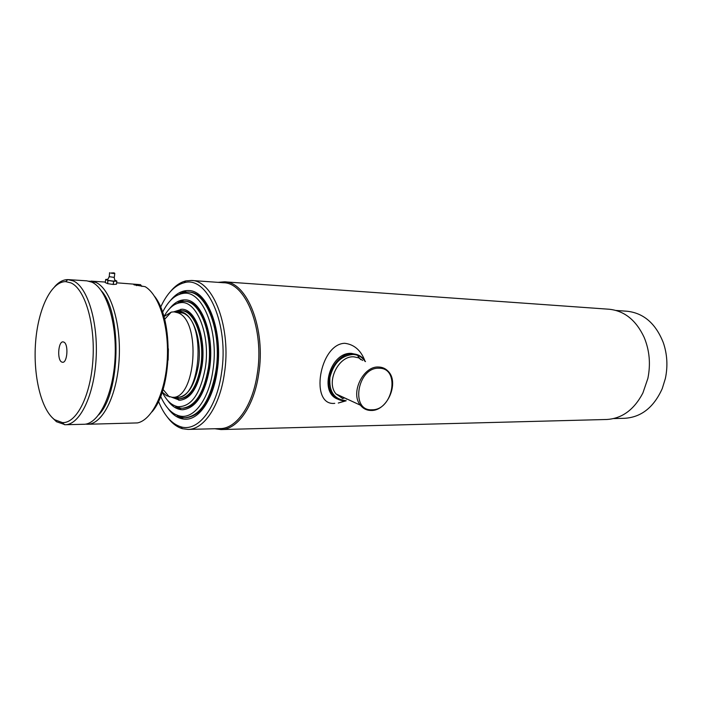 <?xml version="1.0" encoding="UTF-8"?>
<svg xmlns="http://www.w3.org/2000/svg" width="702" height="702" viewBox="0 0 702 702"><rect width="100%" height="100%" fill="white"/><g stroke="black" fill="none" stroke-linecap="round" stroke-linejoin="round"><path stroke-width="1.05" d="M613.636 418.576L624.701 418.295C641.321 417.225 653.843 407.309 662.267 388.566L665.391 378.413C667.935 366.163 667.251 354.264 663.329 342.716C655.773 323.587 643.716 313.101 627.176 311.249L616.058 310.459M214.83 428.738L221.042 429.563L606.616 419.489C621.937 418.62 634.02 409.819 642.856 393.076L647.876 378.413C650.78 364.013 649.534 350.324 644.138 337.337C636.082 320.191 624.42 310.828 609.16 309.24L224.447 281.818L218.146 282.353M221.042 429.563C237.381 429.703 253.94 406.563 258.634 374.333C266.155 329.571 247.297 281.704 224.447 281.818M167.418 417.199C171.902 423.245 176.904 427.079 182.415 428.711L187.996 429.422L220.138 428.606C236.267 428.746 252.597 405.888 257.23 374.061C264.636 329.87 246.042 282.616 223.499 282.739L191.427 280.467L185.828 280.914C180.221 282.283 175.035 285.898 170.261 291.751M187.996 429.422C203.764 429.598 219.787 406.247 224.359 373.71C231.669 328.527 213.478 280.265 191.427 280.467M158.476 401.29C164.119 415.321 171.551 423.824 180.765 426.781C197.56 432.327 216.558 408.889 221.49 373.166C229.387 324.745 207.283 275.123 184.091 282.766C174.728 285.284 166.892 293.445 160.6 307.239M167.945 408.397C173.21 415.566 179.142 419.173 185.74 419.217C199.438 419.436 213.276 399.131 217.19 370.989C223.438 332.028 207.818 290.312 188.715 290.567C182.09 290.286 175.983 293.62 170.393 300.57M185.67 291.181L180.019 293.655M177.255 415.742L182.731 418.453M371.963 409.784C393.111 410.459 400.623 367.751 379.089 368.243C357.423 366.874 350 411.284 371.963 409.784M371.2 410.468C387.504 411.118 399.807 381.967 387.881 371.007C385.345 368.453 382.274 367.12 378.65 367.023C363.18 365.76 350.008 393.217 360.407 405.194C363.197 408.713 366.804 410.477 371.2 410.468M365.084 361.451C362.162 357.037 358.125 354.703 352.983 354.457C341.216 355.651 333.529 363.303 329.922 377.404C328.922 391.462 334.047 399.166 345.296 400.509M365.488 361.618L362.864 358.187C360.082 355.458 356.713 354.019 352.773 353.869C335.802 352.343 321.507 381.827 332.932 394.945C336.047 398.85 340.049 400.816 344.936 400.842M342.322 398.473L344.743 397.964M360.626 359.617L358.002 356.204M335.626 397.973L336.232 398.139M357.423 354.729L351.641 353.404C330.484 351.526 318.304 392.567 337.952 399.201M364.759 360.468C360.758 350.166 354.062 344.436 344.7 343.287C319.296 344.05 309.424 406.274 334.766 403.343M346.218 400.781L338.285 403.027L345.533 400.824M180.528 409.09L175.693 406.633M169.568 308.687C174.359 302.606 179.589 299.675 185.267 299.886C201.606 299.614 214.865 335.258 209.573 368.489C204.835 394.401 195.893 408.152 182.731 409.749C177.071 409.687 171.99 406.519 167.497 400.254M162.539 312.329C168.243 300.886 175.131 294.577 183.222 293.392C202.343 289.672 219.261 330.896 212.943 370.191C208.985 398.999 194.208 418.866 180.396 416.137C172.385 414.566 165.804 407.95 160.635 396.297M177.115 295.305L185.46 292.093L188.136 292.041C206.809 291.778 222.06 332.537 215.953 370.595C210.503 400.166 200.263 415.874 185.24 417.716L182.564 417.532L174.429 413.952M178.045 302.676L183.038 300.43M175.246 304.291L182.485 301.421L184.705 301.36C200.605 301.079 213.496 335.775 208.354 368.094C203.755 393.313 195.051 406.704 182.239 408.248L180.019 408.081L172.964 404.896M163.961 316.576C168.603 308.222 174.026 303.606 180.247 302.729C196.455 299.578 210.653 334.503 205.353 367.69C200.386 394.041 191.225 407.037 177.852 406.669C171.692 405.502 166.497 400.649 162.25 392.12M176.123 311.723L180.449 309.705M173.771 311.837L181.906 309.231C195.463 308.959 206.379 338.522 202.036 366.005C198.148 387.53 190.733 398.947 179.8 400.263L171.841 397.288M178.369 399.71L174.184 397.507M174.859 397.279L175.807 397.472C186.837 397.762 194.384 387.039 198.438 365.286C202.755 338.022 191.155 309.222 177.781 311.828L176.79 311.986M173.745 397.279L179.326 398.762C189.9 397.499 197.069 386.451 200.833 365.61C205.019 339.031 194.472 310.433 181.353 310.714L175.675 311.934M162.188 392.041L166.541 395.726L172.113 397.288C195.867 400.017 201.518 320.735 177.966 312.811L174.078 311.855L171.279 312.1L163.891 316.646M172.113 397.288L177.053 397.262C200.895 399.982 206.564 320.963 182.915 313.057L174.078 311.855M168.129 360.117L168.383 348.797M179.835 398.745C190.628 397.876 197.955 386.837 201.825 365.628C206.098 338.662 195.147 309.801 181.827 310.749M178.992 311.109L176.658 311.978M175.904 406.212L179.493 407.739M183.222 408.239C196.034 406.695 204.747 393.313 209.354 368.102C214.496 335.81 201.597 301.14 185.688 301.412L184.705 301.36M181.958 301.728L178.247 303.115M177.825 415.505L182.064 417.207M186.214 417.699C201.255 415.856 211.495 400.158 216.953 370.603C223.06 332.572 207.792 291.839 189.11 292.102L188.136 292.041M184.959 292.383L180.581 293.91M88.856 281.133L95.893 282.415C110.468 288.715 121.376 323.306 119.121 359.556C117.006 395.84 102.395 424.377 87.601 424.262L85.609 424.148M87.601 424.262L137.487 422.92C152.036 419.936 165.391 392.743 167.251 359.731C169.226 326.737 159.222 294.937 145.191 286.688L134.091 284.837C133.257 284.371 134.126 284.231 136.715 284.415L140.523 284.67L141.883 286.477M116.629 282.809L140.523 284.67M101.5 290.979C122.148 313.504 120.332 393.295 98.692 414.873C120.332 393.295 122.148 313.504 101.5 290.979M154.554 296.323C173.798 319.779 172.218 389.356 151.939 411.925M54.668 419.717C41.076 409.775 32.994 375.307 35.6 342.207C38.092 309.073 51.106 281.476 65.69 281.625L71.095 282.95C84.995 289.206 95.305 323.806 92.927 359.731C90.707 395.7 76.527 423.499 62.434 422.604L54.668 419.717M54.782 286.53C58.915 281.932 63.268 279.624 67.84 279.607L73.42 280.949C87.662 287.293 98.324 322.358 96.077 359.126C93.98 395.928 79.659 424.859 65.198 424.728L56.467 421.718L51.808 417.225M68.55 279.633L86.881 280.844L91.848 282.151C106.142 288.382 116.944 322.069 115.067 357.915C113.32 393.787 99.412 422.929 84.854 424.254L65.198 424.728M63.979 342.155C68.682 344.331 67.392 362.952 62.592 362.293L61.6 361.986C56.941 359.626 58.266 341.225 63.066 341.874L63.979 342.155M114.777 273.42L114.303 277.395L109.064 276.667M114.163 277.623L114.926 280.423C116.023 281.318 113.961 281.327 108.731 280.44L106.958 279.8L107.546 279.449M113.759 272.859L114.584 273.104C115.067 273.613 113.742 273.596 110.609 273.052L113.759 272.859M111.715 272.981L112.662 272.929L111.715 272.981M116.435 284.196L116.848 281.072L116.435 284.222L113.294 284.459L113.689 281.318L113.127 284.45L107.678 283.652L107.932 280.475L107.538 283.617L105.274 282.59L105.669 279.457L107.731 279.299M116.848 281.072L114.751 280.142M105.669 279.457L107.932 280.475M108.073 280.51L113.531 281.309M113.689 281.318L116.83 281.098M346.744 399.166L347.315 399.148M362.653 360.451L358.59 357.809L353.817 356.827C338.487 355.484 325.64 382.16 336.012 393.927L342.822 398.631M136.557 285.653L136.715 284.415M180.765 426.781L182.415 428.711M184.091 282.766L185.828 280.914M331.818 394.427L332.932 394.945M347.139 399.069L346.419 399.096M336.012 393.927L360.407 405.194M183.222 293.392L185.46 292.093M185.24 417.716L186.267 417.699M180.396 416.137L182.564 417.532M177.852 406.669L180.019 408.081M180.247 302.729L182.485 301.421M175.807 397.472L177.545 398.613M181.353 310.714L182.336 310.758M179.326 398.762L180.344 398.754M177.781 311.828L179.572 310.767M164.619 319.313L171.279 312.1M163.031 389.426L169.322 396.911M179.466 310.775L180.888 309.222M177.448 398.596L178.799 400.219M182.072 301.474L183.529 299.894M179.624 408.011L181.002 409.652M184.731 292.19L186.17 290.646M181.844 417.4L183.204 419.006M90.9 281.107L105.344 282.064M65.69 281.625L67.84 279.607M62.434 422.604L64.496 424.719M109.266 277L109.547 272.692M109.117 276.93C107.897 279.326 107.178 280.282 106.958 279.8"/></g></svg>
